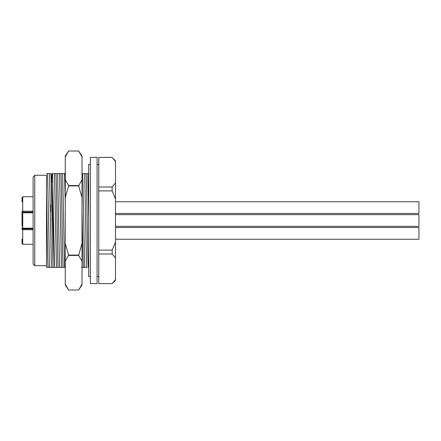 <?xml version="1.0" encoding="UTF-8"?>
<svg xmlns="http://www.w3.org/2000/svg" width="441" height="441" viewBox="0 0 441 441"><rect width="100%" height="100%" fill="white"/><g stroke="black" fill="none" stroke-linecap="round" stroke-linejoin="round"><path stroke-width="0.66" d="M90.377 164.399L88.702 164.399L88.702 276.601L90.377 276.601M112.615 186.499L112.146 187.006L98.751 187.006L98.751 164.399L97.075 164.399M97.075 276.601L98.751 276.601L98.751 253.994L98.751 283.596L112.146 283.635L115.498 280.289L115.498 160.711L113.392 158.782M97.075 220.5L97.075 157.365L90.377 157.365L90.377 283.635L97.075 283.635L97.075 220.5M82.004 284.136L82.004 284.974L78.652 290.002L68.609 290.002L65.257 284.136L65.257 284.974L68.609 290.002L78.652 290.002L82.004 284.136L82.004 156.864L78.652 150.998L68.609 150.998L65.257 156.864L65.257 197.645L68.609 185.926L78.652 185.926L82.004 179.719M82.004 261.281L78.652 255.422L82.004 243.355M65.257 261.281L68.609 255.074L65.257 243.355L65.262 284.147M78.652 255.422L68.609 255.422M65.257 243.355L65.257 197.645M78.663 151.015L68.609 150.998L65.257 156.026L65.257 156.864M65.257 173.522L65.257 172.701M46.498 176.565L46.503 193.334C47.038 220.445 47.567 263.189 48.108 267.389L49.497 267.389L47.573 173.611L46.503 173.611L50.891 173.611C52.104 177.348 53.306 250.538 54.524 267.389L52.595 173.611L62.644 173.611L64.573 267.389L65.257 267.389L65.257 268.299M65.257 179.719L68.609 185.578L78.652 185.578M78.652 150.998L82.004 156.026L81.954 156.759M82.004 267.389L82.004 269.457M82.004 270.234L82.004 269.556M82.004 197.645L78.652 185.926M78.652 255.074L68.609 255.074M68.609 185.926L68.609 185.578M115.498 214.64L418.95 214.64L418.95 226.36L115.498 226.36M115.498 227.534L418.95 227.534L418.95 239.259L115.498 239.259M115.498 201.741L418.95 201.741L418.95 213.466L115.498 213.466M22.05 226.194L22.05 212.799L33.103 212.799M22.05 201.912L22.05 197.392L22.723 196.719L22.723 211.195L22.05 211.454A0.673 0.673 0 0 0 22.723 212.127L22.05 211.454L22.05 212.799M22.05 227.699L22.05 229.546A0.673 0.673 0 0 1 22.723 228.873L33.103 228.873M33.103 229.805L22.05 229.541A0.673 0.673 0 0 1 22.723 228.873L22.723 244.281L22.05 243.608L22.05 239.088M22.723 228.873A0.673 0.673 0 0 0 22.05 229.541A0.673 0.673 0 0 1 22.723 228.873L22.723 228.201L33.103 228.201M33.103 211.195L22.723 211.195L22.723 212.127L33.103 212.127M82.004 173.611L87.18 173.611M86.546 173.611L85.973 173.611M85.786 173.611L83.867 173.611M65.692 173.611L63.984 173.611M65.257 203.72L64.568 173.611L62.054 173.611M61.404 173.611L58.962 173.611M57.032 173.611L53.532 173.611M62.672 267.389L53.135 267.389C52.391 261.618 51.647 179.311 50.891 173.611L47.964 173.611M64.568 173.611L65.257 173.611M88.702 218.99L87.765 173.611L88.702 173.611M81.568 267.389L87.18 267.389M85.251 267.389L82.158 267.389M63.449 267.389L65.158 267.389M62.06 267.389L60.676 267.389M57.694 267.389L60.136 267.389M57.038 267.389L55.875 267.389M52.672 267.389L55.108 267.389M50.098 267.389L52.088 267.389M47.639 267.389L50.087 267.389M48.108 267.389L47.121 267.389M49.497 267.389L53.135 267.389M64.573 267.389L63.179 267.389C62.424 261.827 61.679 179.399 60.935 173.611M51.746 181.984L52.01 173.611M46.498 267.389L46.503 193.334M46.498 186.003L46.498 180.727M46.498 215.401L46.498 207.617M46.498 200.225L46.498 175.281L34.778 175.281L34.778 265.719L46.498 265.719M46.498 263.591L46.498 258.685M46.498 252.831L46.498 246.144M46.498 238.702L46.498 234.298M46.498 230.908L46.498 223.185M49.497 173.611L51.426 267.389M34.778 175.281L33.103 176.957L33.103 264.043L34.778 265.719M33.103 184.112L33.103 185.876M33.103 189.569L33.103 193.742M33.103 198.698L33.103 204.266M33.103 247.186L33.103 244.281L22.723 244.281M22.723 196.719L33.103 196.719L33.103 194.156M50.522 218.686L50.522 220.5M50.517 204.894L50.522 211.763M115.492 161.423L112.146 157.404L98.751 157.404L98.751 190.898L112.146 190.898L115.498 198.952M115.498 182.982L112.146 187.006L112.146 190.898L113.21 193.241M98.751 190.898L98.751 250.102L112.146 250.102L115.498 242.048M112.157 250.086L112.146 253.994L115.178 257.583M115.195 279.985L112.146 283.596M112.152 253.999L98.751 253.994L98.751 250.102M112.146 157.365L98.751 157.404M98.751 283.596L112.146 283.635M54.524 173.611L56.448 267.389M58.157 267.389C57.413 261.662 56.669 179.156 55.913 173.611M59.546 267.389L57.622 173.611M61.47 267.389L59.552 173.611M83.277 267.389L82.004 211.526M84.666 267.389L82.737 173.611M84.666 173.611L86.59 267.389M88.299 267.389C87.561 261.761 86.805 179.178 86.056 173.611M22.723 212.127L22.723 228.201L22.05 228.201M22.05 213.301L22.05 214.806M51.553 181.984L52.859 181.984"/></g></svg>
